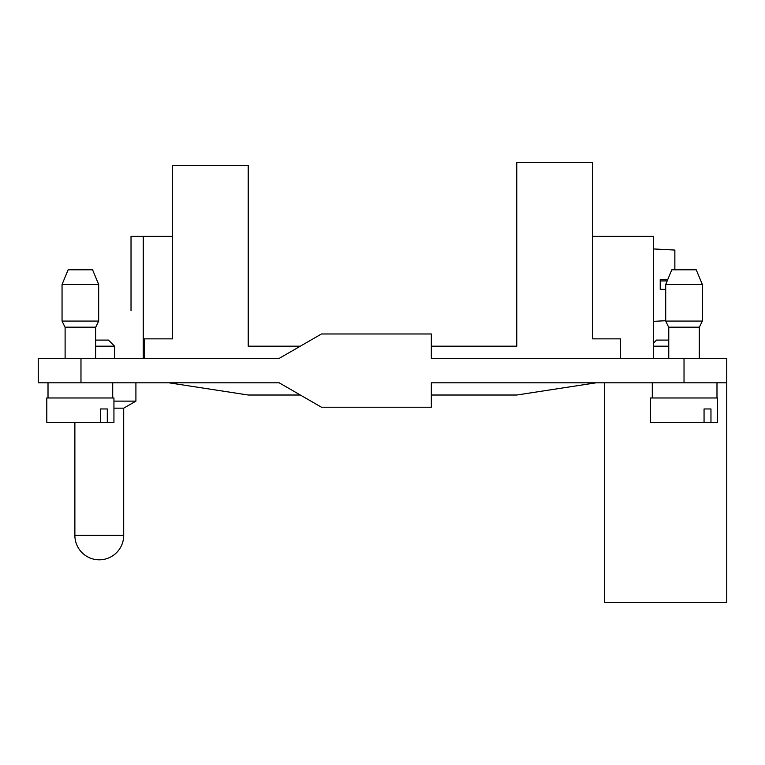 <?xml version="1.0" encoding="UTF-8"?>
<svg xmlns="http://www.w3.org/2000/svg" width="765" height="765" viewBox="0 0 765 765"><rect width="100%" height="100%" fill="white"/><g stroke="black" fill="none" stroke-linecap="round" stroke-linejoin="round"><path stroke-width="1.15" d="M172.536 236.318L131.025 236.318L131.025 259.507M131.025 310.781L131.025 236.318M684.025 358.393L684.025 382.806L726.75 382.806L726.75 358.393L431.326 358.393L431.326 333.98L321.463 333.98L279.177 358.393L38.25 358.393L38.25 382.806L80.975 382.806L80.975 358.393M144.451 358.393L144.451 338.857L172.536 338.857L172.536 165.517L248.214 165.517L248.214 346.182L300.32 346.182M168.874 382.806L248.214 395.017L300.32 395.017M80.975 382.806L279.177 382.806L321.463 407.219L431.326 407.219L431.326 382.806L684.025 382.806M100.397 422.385L100.397 408.959L107.301 408.959L107.301 422.385L46.799 422.385L46.799 397.972L113.937 397.972L113.937 422.385L107.301 422.385M100.397 408.959L107.301 408.959M112.713 397.972L112.713 382.806M62.051 284.446L68.162 269.796L92.575 269.796L98.675 284.446L62.051 284.446L62.051 321.07L98.675 321.07L98.675 284.446L92.575 269.796M95.749 327.171L98.675 321.07L95.749 327.171L64.987 327.171L62.051 321.07L64.987 327.171M620.549 358.393L620.549 338.857L592.464 338.857L592.464 162.457L516.786 162.457L516.786 346.182L431.326 346.182M592.464 236.318L653.501 236.318L653.501 358.393M604.675 382.806L604.675 602.543L726.75 602.543L726.75 382.806M596.126 382.806L516.786 395.017L431.326 395.017M665.713 289.371L660.224 289.361L660.224 279.598L667.73 279.608M665.713 321.07L702.337 321.07L699.401 327.171L668.639 327.171L665.713 321.07L665.713 284.446L671.813 269.796L696.236 269.796L702.337 284.446L665.713 284.446L667.185 280.918L660.224 280.927M653.501 248.941L674.864 250.059L674.864 269.796M704.058 422.385L704.058 408.959L710.962 408.959L710.962 422.385L650.451 422.385L650.451 397.972L717.599 397.972L717.599 422.385L710.962 422.385M704.058 408.959L710.962 408.959M653.501 343.131L656.561 340.081L668.763 340.081M653.501 346.182L668.763 346.182M123.701 535.395A24.413 24.413 0 0 1 99.287 559.817A24.413 24.413 0 0 1 74.874 535.395L123.701 535.395L123.701 408.166L113.937 408.166M113.937 401.118L135.912 401.118L135.912 382.806M95.625 358.393L95.625 327.171L95.625 340.081L108.439 340.081L114.549 346.182L95.625 346.182M143.237 236.318L143.237 358.393M48.013 397.972L48.013 382.806L48.013 397.972M65.111 327.171L65.111 358.393L65.111 327.171M699.287 327.171L699.287 358.393L699.287 327.171M665.713 320.717L653.501 321.348M716.987 397.972L716.987 382.806M652.287 397.972L652.287 382.806M696.236 269.796L702.337 284.446L702.337 321.07M668.763 327.171L668.763 358.393M74.874 535.395L74.874 422.385M123.701 408.166L135.912 401.118M114.549 358.393L114.549 346.182"/></g></svg>
